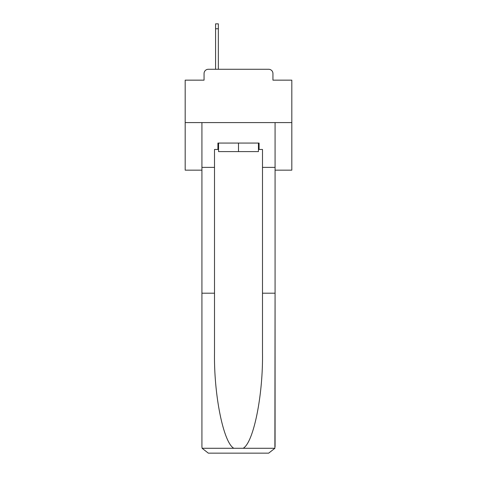 <?xml version="1.0" encoding="UTF-8"?>
<svg xmlns="http://www.w3.org/2000/svg" width="477" height="477" viewBox="0 0 477 477"><rect width="100%" height="100%" fill="white"/><g stroke="black" fill="none" stroke-linecap="round" stroke-linejoin="round"><path stroke-width="0.72" d="M204.061 73.541L204.061 80.154L204.061 73.541A4.263 4.263 0 0 1 208.324 69.272L215.574 69.272L215.574 23.85L218.347 23.85L218.347 28.757L215.574 28.757M275.074 170.152L291.817 170.152L291.817 80.154L272.939 80.154L272.939 73.541A4.263 4.263 0 0 0 268.676 69.272L208.324 69.272M291.817 122.589L185.183 122.589L185.183 80.154L204.061 80.154M185.183 122.589L185.183 170.152L201.926 170.152M218.347 28.757L218.347 69.272L221.865 69.272M255.135 69.272L268.676 69.272M272.939 80.154L272.939 73.541M258.439 149.462L259.083 149.462L259.083 143.064L217.917 143.064L217.917 149.462L214.507 149.462L214.507 293.2L201.926 293.2L201.926 446.752L202.111 448.285L208.324 453.15L268.676 453.15L274.889 448.285L275.074 293.2L275.074 446.752M252.47 453.15L268.676 453.15L252.47 453.15M214.507 293.2L214.507 352.861C213.845 395.236 223.474 442.716 233.855 448.285L243.145 448.285C253.525 442.716 263.155 395.236 262.493 352.861L262.493 149.462L259.083 149.462M201.926 446.752L201.926 122.589L275.074 122.589L275.074 167.379L262.493 167.379M214.507 167.379L201.926 167.379M275.074 167.379L275.074 293.2L262.493 293.2M217.917 149.462L218.561 149.462M218.561 143.064L218.561 151.597L258.439 151.597L258.439 143.064M238.5 143.064L238.5 151.597M202.111 448.285L233.855 448.285M243.145 448.285L274.889 448.285"/></g></svg>
